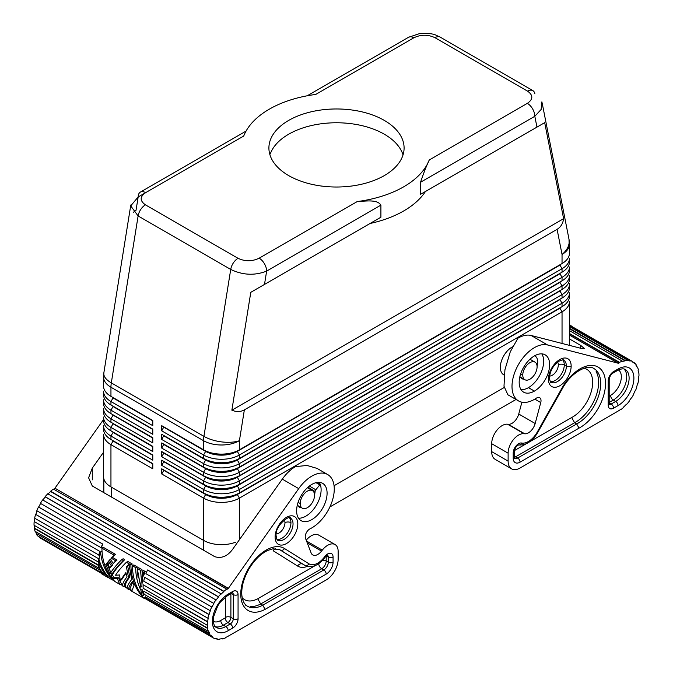 <?xml version="1.0" encoding="UTF-8"?>
<svg xmlns="http://www.w3.org/2000/svg" width="673" height="673" viewBox="0 0 673 673"><rect width="100%" height="100%" fill="white"/><g stroke="black" fill="none" stroke-linecap="round" stroke-linejoin="round"><path stroke-width="1.01" d="M163.833 461.728L161.739 460.172L161.739 465.346L163.833 461.728L205.652 485.872A22.394 12.93 0 0 0 237.317 485.872L559.953 299.603L562.039 303.22A25.347 14.638 0 0 0 569.467 292.873L569.467 296.322A25.347 14.638 180 0 1 562.039 306.669L239.411 492.947A25.347 14.638 180 0 1 203.566 492.947L161.739 468.795L161.739 473.969L203.566 498.121A25.347 14.638 0 0 0 239.411 498.121L562.039 311.851A25.347 14.638 0 0 0 569.467 301.496L569.467 343.752A25.347 14.638 180 0 1 569.316 345.333M569.408 286.74A25.347 14.638 180 0 1 562.039 298.046L237.317 485.527A22.394 12.93 180 0 1 205.652 485.527L163.833 461.384M161.739 465.346L203.566 489.49A25.347 14.638 0 0 0 239.411 489.49L562.039 303.22L562.039 306.669L237.317 494.15L239.411 492.947L239.411 489.49L237.317 485.872L239.411 484.316A25.347 14.638 180 0 1 203.566 484.316L161.739 460.172M161.739 456.723L163.833 453.106L161.739 451.549L161.739 456.723L203.566 480.867A25.347 14.638 0 0 0 239.411 480.867L562.039 294.597A25.347 14.638 -0 0 0 569.408 283.291M562.039 298.046L239.411 484.316L239.411 480.867L237.317 477.25L559.953 290.98L562.039 294.597L562.039 298.046L559.953 299.258M163.833 453.106L205.652 477.25A22.394 12.93 0 0 0 237.317 477.25M161.739 448.1L163.833 444.13L161.739 442.927L161.739 448.1L203.566 472.244A25.347 14.638 0 0 0 239.411 472.244L562.039 285.975A25.347 14.638 -0 0 0 569.467 275.627L569.467 279.076A25.347 14.638 180 0 1 562.039 289.424L237.317 476.905A22.394 12.93 180 0 1 205.652 476.905L163.833 452.761M237.317 476.905L239.411 475.693A25.347 14.638 180 0 1 203.566 475.693L161.739 451.549M562.039 289.424L239.411 475.693L239.411 472.244L237.317 468.627L559.953 282.357L562.039 285.975L562.039 289.424L559.953 290.635L562.039 289.424M163.833 444.474L205.652 468.627A22.394 12.93 0 0 0 237.317 468.627M161.739 439.477L163.833 435.507L161.739 434.304L161.739 439.477L203.566 463.621A25.347 14.638 0 0 0 239.411 463.621L562.039 277.352A25.347 14.638 -0 0 0 569.467 267.004L569.467 270.453A25.347 14.638 180 0 1 562.039 280.801L239.411 467.07A25.347 14.638 180 0 1 203.566 467.07L161.739 442.927M163.833 435.852L205.652 460.004A22.394 12.93 0 0 0 237.317 460.004L559.953 273.734L562.039 277.352L562.039 280.801L237.317 468.282A22.394 12.93 180 0 1 205.652 468.282L163.833 444.13M161.739 430.855L163.833 426.884L161.739 425.681L161.739 430.855L203.566 454.998A25.347 14.638 0 0 0 239.411 454.998L562.039 268.729A25.347 14.638 -0 0 0 569.467 258.382L569.467 261.831A25.347 14.638 180 0 1 562.039 272.178L239.411 458.448A25.347 14.638 180 0 1 203.566 458.448L161.739 434.304M163.833 427.229L205.652 451.373A22.394 12.93 0 0 0 237.317 451.373L559.953 265.103L562.039 268.729L562.039 272.178L237.317 459.659A22.394 12.93 180 0 1 205.652 459.659L163.833 435.507M569.408 252.249A25.347 14.638 180 0 1 562.039 263.555L237.317 451.028A22.394 12.93 180 0 1 205.652 451.028L163.833 426.884M534.884 93.825A10.558 6.099 120 0 0 532.848 90.628A10.558 6.099 120 0 0 527.565 91.149C533.285 95.238 533.209 99.301 527.346 103.348A10.558 6.099 60 0 1 534.816 116.286L536.953 127.121L544.693 122.654L563.612 218.666C562.965 223.512 560.794 227.062 557.093 229.325L562.039 254.436L562.039 263.555L239.411 449.825A25.347 14.638 180 0 1 203.566 449.825L161.739 425.681M557.093 229.325L244.358 409.882C240.547 411.952 236.383 412.053 231.865 410.194L250.785 292.343L380.91 217.211L380.91 205.139C377.208 199.191 365.952 201.168 357.254 201.555L259.164 258.18C252.165 261.561 245.123 261.604 238.04 258.306L145.427 204.844C139.715 200.756 139.791 196.684 145.646 192.646A10.558 6.099 -120 0 0 140.363 192.116A10.558 6.099 -120 0 0 138.175 196.953L130.713 205.888L138.116 215.966A10.558 6.099 -60 0 1 145.427 204.844M103.785 373.641A25.347 11.407 9.1 0 0 111.314 382.887L138.116 215.966L230.721 269.427L203.927 436.356A25.347 11.407 9.1 0 0 239.411 440.706L244.358 409.882M145.595 192.671L138.175 196.953L136.039 210.262L133.405 212.281M334.06 485.729L504.178 387.513M110.952 486.907L110.952 444.651A25.347 14.638 0 0 1 103.533 434.304L103.533 476.56A25.347 14.638 180 0 0 110.952 486.907L203.566 540.377A25.347 14.638 0 0 0 235.693 542.144M237.317 494.15A22.394 12.93 180 0 1 205.652 494.15L161.739 468.795M512.557 346.814A16.48 9.515 120 0 0 500.35 367.298A16.48 9.515 120 0 0 504.136 375.038M403.026 154.891A67.594 39.026 0 0 0 384.3 134.196A67.594 39.026 0 0 0 317.126 124.404A67.594 39.026 0 0 0 270.302 153.89M384.3 120.4A67.594 39.026 180 0 1 404.094 147.993A67.594 39.026 180 0 1 362.368 184.049A67.594 39.026 180 0 1 288.7 175.594A67.594 39.026 180 0 1 268.906 147.951A67.594 39.026 180 0 1 310.665 111.928A67.594 39.026 180 0 1 384.3 120.4M307.233 95.785L408.553 37.284A10.558 6.099 60 0 1 413.828 37.806C420.835 34.424 427.877 34.382 434.96 37.68L527.565 91.149M145.646 192.646L243.735 136.013A95.053 54.883 180 0 1 315.746 94.439L413.828 37.806M380.91 217.211L370.032 223.495A95.053 54.883 0 0 0 425.445 191.502L420.541 194.337L420.541 182.257C423.662 172.978 426.573 165.558 429.265 159.981A95.053 54.883 180 0 1 357.254 201.555M103.533 394.63L103.533 391.181A25.347 14.638 0 0 0 110.952 401.529L152.779 425.681L152.779 420.507L110.952 396.355A25.347 14.638 180 0 1 103.533 386.008L103.852 372.867L130.798 205.004M103.533 403.253L103.533 399.804A25.347 14.638 0 0 0 110.952 410.16L152.779 434.304L152.779 429.13L110.952 404.978A25.347 14.638 180 0 1 103.583 395.598M103.533 411.884L103.533 408.435A25.347 14.638 0 0 0 110.952 418.783L152.779 442.927L152.779 437.753L110.952 413.609A25.347 14.638 180 0 1 103.583 404.221M103.533 420.507L103.533 417.058A25.347 14.638 0 0 0 110.952 427.405L152.779 451.549L152.779 446.376L110.952 422.232A25.347 14.638 180 0 1 103.583 412.843M103.533 429.13L103.533 425.681A25.347 14.638 0 0 0 110.952 436.028L152.779 460.172L152.779 454.998L110.952 430.855A25.347 14.638 180 0 1 103.583 421.466M152.779 463.966L113.047 441.025L110.952 444.651L152.779 468.795L152.779 463.621L110.952 439.477A25.347 14.638 180 0 1 103.583 430.089M161.739 473.969L163.833 470.351L205.652 494.495A22.394 12.93 0 0 0 237.317 494.495L559.953 308.226L562.039 311.851L562.039 343.457M113.047 441.025L152.779 463.621M152.779 455.343L113.047 432.403L152.779 454.998M152.779 446.721L113.047 423.78L152.779 446.376M152.779 438.098L113.047 415.157L152.779 437.753M152.779 429.475L113.047 406.534L152.779 429.13M152.779 420.852L113.047 397.911L152.779 420.507M370.032 223.495L250.785 292.343M563.612 218.666L231.865 410.194M544.693 122.654L425.445 191.502M264.497 284.427L266.634 271.118A10.558 6.099 -120 0 0 259.164 258.18M238.04 258.306A10.558 6.099 120 0 0 230.721 269.427C242.734 275.207 254.705 275.762 266.634 271.118L380.91 205.139M569.408 243.13A25.347 14.638 180 0 1 562.039 254.436A25.347 17.271 -11.1 0 0 568.988 239.184L569.467 253.208M420.541 182.257L534.816 116.286L541.117 109.48L541.883 101.85M420.541 194.337L536.953 127.121M522.761 375.054A10.137 5.855 120 0 0 524.856 379.698A10.137 5.855 120 0 0 532.671 376.981A10.137 5.855 120 0 0 537.096 366.777A10.137 5.855 120 0 0 535.001 362.141A10.137 5.855 120 0 0 527.186 364.85A10.137 5.855 120 0 0 522.761 375.054L520.666 373.851M300.2 503.547A10.137 5.855 120 0 0 302.303 508.191A10.137 5.855 120 0 0 310.118 505.473A10.137 5.855 120 0 0 314.543 495.269A10.137 5.855 120 0 0 312.449 490.634A10.137 5.855 120 0 0 304.633 493.343A10.137 5.855 120 0 0 300.2 503.547L298.114 502.344M329.888 506.937L516.023 399.476M307.233 542.859L321.526 551.111A10.137 5.855 120 0 1 312.566 554.813A10.137 5.855 120 0 1 311.094 552.87L305.508 538.375A6.335 3.659 -60 0 1 310.076 528.818A31.681 18.297 120 0 0 332.269 500.88A31.681 18.297 120 0 0 327.457 474.423A31.681 18.297 120 0 0 298.719 488.615L228.206 588.581L54.942 488.203L228.206 588.236M92.285 479.866L92.285 468.147L88.6 477.788L92.285 485.982L214.763 556.689C221.56 558.741 227.533 556.243 232.69 549.21L282.29 479.134A31.681 18.297 120 0 1 295.422 466.641L307.031 465.455L317.033 468.4L327.701 474.558M92.285 468.147L103.533 452.256M103.533 419.557L54.942 488.203M53.764 489.263A29.149 16.833 -60 0 1 54.942 488.548M209.412 633.815L145.233 596.758A29.57 17.077 -60 0 0 146.689 598.835L210.876 635.892A29.57 17.077 -60 0 1 209.412 633.815L209.682 633.512A29.149 16.833 -60 0 1 208.605 631.055L208.319 631.324A29.57 17.077 -60 0 1 207.612 628.464L207.907 628.237A29.149 16.833 -60 0 1 207.612 625.108L207.309 625.293A29.57 17.077 -60 0 1 207.41 621.86L207.713 621.726A29.149 16.833 -60 0 1 208.209 618.167L207.915 618.251A29.57 17.077 -60 0 1 208.823 614.533L209.101 614.499A29.149 16.833 -60 0 1 210.355 610.79L145.915 573.707A29.57 17.077 -60 0 1 147.547 569.972L211.97 607.105A29.149 16.833 -60 0 1 213.888 603.53L213.686 603.395A29.57 17.077 -60 0 1 215.915 599.946L216.092 600.123A29.149 16.833 -60 0 1 218.532 596.951L218.389 596.732A29.57 17.077 -60 0 1 221.055 593.822L221.156 594.082A29.149 16.833 -60 0 1 223.924 591.575L223.865 591.273A29.57 17.077 -60 0 1 226.751 589.136L226.767 589.464A29.149 16.833 -60 0 1 228.206 588.581M226.751 589.136L53.487 489.103A29.57 17.077 -60 0 0 50.593 491.24L223.865 591.273M211.97 607.105L147.547 569.972M210.102 610.764A29.57 17.077 -60 0 1 211.734 607.029M210.876 635.892L211.12 635.556A29.149 16.833 -60 0 0 212.887 637.154L212.668 637.508A29.57 17.077 -60 0 0 213.434 637.996L144.165 598.003M318.649 535.069L335.078 544.558A14.789 8.539 120 0 1 338.14 551.322L338.14 559.263A16.901 9.758 120 0 1 326.195 579.958L228.206 636.178A29.149 16.833 -60 0 1 225.337 637.609L225.295 637.97A29.57 17.077 -60 0 1 222.443 638.921L222.527 638.542A29.149 16.833 -60 0 1 219.827 638.963L219.701 639.35A29.57 17.077 -60 0 1 217.127 639.257L217.286 638.87A29.149 16.833 -60 0 1 214.956 638.265L214.771 638.635A29.57 17.077 -60 0 1 213.434 637.996M335.078 544.558A14.789 8.539 120 0 0 322.291 550.135L321.526 551.111M232.69 628.077A7.605 4.391 120 0 0 238.065 618.765L238.065 594.612A7.605 4.391 120 0 0 232.69 591.508L228.206 594.099A22.394 12.93 -60 0 0 212.374 621.524A22.394 12.93 -60 0 0 228.206 630.66L232.69 628.077A3.382 1.952 -120 0 0 230.301 623.938A4.223 2.44 120 0 0 233.287 618.765L230.898 617.385A3.802 2.196 0 0 0 225.522 617.385L225.219 617.898A3.802 2.196 -120 0 0 227.911 622.559A4.223 2.44 120 0 0 230.898 617.385L230.898 593.687M275.114 537.012A16.051 9.271 -60 0 1 286.462 517.344A16.051 9.271 -60 0 1 297.811 523.905A16.051 9.271 -60 0 1 286.462 543.565A16.051 9.271 -60 0 1 275.114 537.012A3.382 1.952 180 0 0 276.098 535.632C275.055 524.561 291.258 514.265 290.408 518.101L288.322 516.889M296.616 510.79A21.544 12.442 -60 0 1 306.03 489.103A21.544 12.442 -60 0 1 322.636 483.34A21.544 12.442 -60 0 1 327.086 493.2A21.544 12.442 -60 0 1 317.69 514.879A21.544 12.442 -60 0 1 301.092 520.666A21.544 12.442 -60 0 1 296.616 510.79M303.001 564.277L305.088 565.488C312.079 568.264 318.708 565.556 324.975 557.379A3.382 0.538 -143.5 0 0 324.647 556.748A7.647 4.417 -60 0 1 330.199 553.223A7.647 4.417 -60 0 1 333.068 557.076L333.068 562.191A9.716 5.611 -60 0 1 326.195 574.094L265.103 609.359A35.938 20.754 -60 0 1 243.003 580.723A35.938 20.754 -60 0 1 284.502 548.52L308.991 563.831A3.382 2.759 122 0 1 304.877 565.362L302.791 564.151A4.223 3.449 -58 0 0 297.643 566.06L273.154 550.741A4.223 3.449 -58 0 1 275.703 548.63M324.647 556.748A17.321 10.002 -60 0 1 308.991 563.831M225.219 617.898L220.744 620.489A15.21 8.783 -60 0 1 213.408 621.389M298.518 518.202A21.544 12.442 120 0 0 321.114 489.751A21.544 12.442 120 0 0 320.037 483.87A0.841 0.488 120 0 1 319.776 484.871L315.83 489.776A2.112 1.22 120 0 0 315.099 491.526A13.098 7.563 120 0 1 314.518 494.647M319.078 535.346A14.789 8.539 120 0 0 306.93 539.384M297.365 504.918A13.098 7.563 120 0 0 299.519 507.232A13.098 7.563 120 0 0 301.395 507.736M308.049 487.159L315.099 491.526M265.103 609.359L262.764 605.195A32.565 18.802 -60 0 1 246.402 605.523M242.23 597.792A28.342 16.362 -60 0 0 257.751 598.777L260.67 603.984L262.764 605.195L323.806 569.955L321.711 568.744A4.223 2.44 60 0 1 318.724 563.604M307.351 566.414A24.926 14.394 -60 0 1 297.643 566.06M216.008 638.61L217.127 639.257M213.888 603.53L40.414 503.362A29.57 17.077 -60 0 1 42.651 499.904L215.915 599.946M40.414 503.362L213.686 603.395M48.027 493.923A29.149 16.833 -60 0 1 50.66 491.542L50.593 491.24M50.66 491.542L223.924 591.575M221.055 593.822L47.791 493.789A29.57 17.077 -60 0 0 45.125 496.691L218.389 596.732M42.87 500.031A29.149 16.833 -60 0 1 45.268 496.918L45.125 496.691M45.268 496.918L218.532 596.951M35.829 514.466L100.016 551.524L35.829 514.466A29.149 16.833 -60 0 1 37.049 510.857M100.016 551.524A29.149 16.833 -60 0 0 99.124 555.191L34.651 518.218A29.57 17.077 -60 0 1 35.551 514.492M98.838 555.275A29.57 17.077 -60 0 1 99.739 551.549M34.441 521.693L98.628 558.75L34.441 521.693A29.149 16.833 -60 0 1 34.903 518.361M100.942 571.108A29.149 16.833 -60 0 1 100.597 570.536L36.418 533.479A29.149 16.833 -60 0 1 35.534 531.569M100.597 570.536L36.418 533.479M101.017 547.788A29.57 17.077 -60 0 1 102.649 544.053L38.462 506.996A29.57 17.077 -60 0 0 36.83 510.731L101.278 547.805A29.149 16.833 -60 0 1 102.885 544.129L38.698 507.072A29.149 16.833 -60 0 1 40.624 503.488M71.792 530.913L50.61 518.555M34.146 521.827A29.57 17.077 -60 0 0 34.045 525.251L98.527 562.123A29.149 16.833 -60 0 1 98.628 558.75M99.04 566.33A29.149 16.833 -60 0 1 98.83 565.253L34.643 528.196A29.149 16.833 -60 0 1 34.357 525.436M100.975 572.538L39.623 537.113A29.149 16.833 -60 0 1 39.101 536.718M120.98 584.088L122.503 584.963M124.791 586.284L127.155 587.655M129.443 588.976L131.815 590.347M144.628 597.733L212.887 637.154M209.682 633.512L145.233 596.758M207.907 628.237L143.728 591.18L207.612 628.464M207.309 625.293L143.13 588.236A29.57 17.077 -60 0 1 143.231 584.803L207.713 621.726M208.823 614.533L144.914 577.442L209.101 614.499M175.51 590.793L196.844 602.983M143.82 572.328A30.84 17.809 120 0 0 142.331 576.635L143.627 575.895A29.149 16.833 -60 0 1 145.225 571.52L143.5 570.519L142.096 571.335L143.82 572.328L145.225 571.52M123.294 560.483L124.707 559.667C118.212 566.077 114.099 571.251 112.366 575.179L114.191 577.678L118.81 577.779A29.149 16.833 -60 0 0 121.586 583.735L120.181 584.551L114.847 581.472C106.41 572.74 102.103 561.627 101.909 548.133L114.158 555.2L111.238 558.203L115.722 560.786L113.207 563.57L110.473 559.019L108.395 561.358L111.356 565.774L109.522 568.163L107.764 562.098L105.796 564.546L110.002 574.086C112.038 570.216 115.949 565.379 121.746 559.583L123.294 560.483C116.993 566.801 112.938 571.932 111.121 575.895L112.904 578.427L114.191 577.678M114.158 555.2L115.563 554.392L103.314 547.317L101.909 548.133M115.563 554.392L112.542 557.446L117.026 560.037L113.207 563.57M110.709 559.423L109.632 560.643L112.568 565.076L109.522 568.163M107.899 562.704L106.999 563.856L111.23 573.379M124.707 559.667L123.151 558.767L121.746 559.583M126.011 573.16L121.603 579.764L120.366 580.471A30.84 17.809 120 0 1 119.769 574.952L115.52 575.264C117.758 571.613 121.384 567.28 126.398 562.275L130.89 564.857C131.075 578.351 135.391 589.464 143.82 598.196L145.225 597.388M130.89 564.857L132.295 564.05L127.811 561.459L126.398 562.275M132.615 582.195L130.049 588.623L128.644 589.439L127.088 588.539C127.071 586.528 128.602 583.516 131.672 579.487L128.989 564.311L126.415 566.96L128.568 577.686C125.498 581.716 123.967 584.736 123.983 586.747L125.397 585.939C125.195 584.046 126.65 581.068 129.763 576.997L127.719 566.212L129.334 564.554M135.719 567.65C135.702 575.726 137.435 583.247 140.909 590.221A30.84 17.809 120 0 0 142.457 595.883C135.87 587.411 132.531 577.367 132.438 565.757L135.719 567.65L137.124 566.834L138.108 578.107M142.457 595.883L143.761 595.134A29.149 16.833 -60 0 1 142.112 589.523L140.909 590.221M137.124 566.834L133.843 564.941L132.438 565.757M141.953 569.627L138.672 567.734L137.267 568.542L140.548 570.435L141.953 569.627L142.676 579.546A29.149 16.833 -60 0 0 141.919 586.536L140.724 587.226L137.267 568.542M98.813 562.678A30.84 17.809 120 0 0 99.528 568.828L105.19 575.895L108.462 577.787C104.315 573.682 101.101 568.651 98.813 562.678L99.823 562.098M108.462 577.787L108.891 577.535M142.331 576.635L142.096 571.335M112.904 578.427L117.582 578.486L118.81 577.779M117.582 578.486A30.84 17.809 120 0 0 120.181 584.551M111.238 558.203L112.542 557.446M115.722 560.786L117.026 560.037M108.395 561.358L109.632 560.643M111.356 565.774L112.568 565.076M105.796 564.546L106.999 563.856M111.121 575.895L112.366 575.179M100.42 571.411A30.84 17.809 120 0 0 101.909 574.002L103.634 575.003L100.42 571.411L101.034 571.057M103.634 575.003L104.063 574.75M120.366 580.471L125.868 572.555L127.012 576.795C123.941 580.824 122.419 583.844 122.436 585.855L123.983 586.747M128.644 589.439C128.619 587.647 129.855 585.005 132.371 581.531L134.011 585.476L131.748 591.231L143.82 598.196M126.415 566.96L127.719 566.212M128.568 577.686L129.763 576.997M113.291 580.572C105.989 573.118 101.741 563.604 100.546 552.028A30.84 17.809 120 0 0 98.998 559.473C101.219 567.171 104.887 573.573 110.019 578.679L113.72 580.328M100.546 552.028L101.85 551.271M140.548 570.435L141.439 580.261L142.676 579.546M141.439 580.261A30.84 17.809 120 0 0 140.724 587.226M36.149 533.782A29.57 17.077 -60 0 0 37.604 535.859L100.9 572.403M100.605 571.31A29.57 17.077 -60 0 1 100.336 570.839M99.377 568.214L99.242 568.349A29.57 17.077 -60 0 1 98.536 565.488L98.83 565.253M34.643 528.196L34.348 528.431A29.57 17.077 -60 0 0 35.055 531.291L99.242 568.349M34.348 528.431L98.536 565.488M98.224 562.308A29.57 17.077 -60 0 1 98.334 558.884M207.915 618.251L143.736 581.194A29.57 17.077 -60 0 1 144.636 577.476M143.231 584.803L207.41 621.86M143.433 591.407A29.57 17.077 -60 0 0 144.14 594.267L208.319 631.324M39.623 537.113L39.404 537.475L101.413 573.278M120.56 584.332L122.444 585.417M124.37 586.528L127.096 588.109M129.023 589.22L131.757 590.793M144.199 597.977L212.668 637.508M101.463 573.354L40.153 537.954A29.57 17.077 -60 0 1 39.404 537.475M222.443 638.921L221.997 638.66M521.895 402.193L518.74 414.013A10.137 5.855 -60 0 1 508.308 424.301L507.543 424.209A14.789 8.539 -60 0 0 497.002 430.123A14.789 8.539 -60 0 0 491.694 443.7L491.694 451.633L508.123 461.123A16.901 9.758 120 0 0 511.623 468.862A16.901 9.758 120 0 0 520.069 468.021L618.058 411.102A29.149 16.833 120 0 0 620.927 409.218L620.969 409.537A29.57 17.077 120 0 0 623.821 407.19L623.736 406.904A29.149 16.833 120 0 0 626.437 404.204L626.563 404.456A29.57 17.077 120 0 0 629.137 401.386L628.977 401.184A29.149 16.833 120 0 0 631.308 397.886L631.501 398.037A29.57 17.077 120 0 0 633.596 394.487L633.596 394.487M491.694 451.633A16.901 9.758 120 0 0 494.655 459.02M524.074 379.244A13.098 7.563 -60 0 1 521.886 378.638A13.098 7.563 -60 0 1 519.926 376.426M518.572 400.948L507.905 394.79L503.993 386.235L504.927 369.805L510.285 351.777L517.983 338.149A31.681 18.297 -60 0 1 531.115 335.474L547.544 344.963L618.058 363.159L569.467 335.104M534.648 355.781A13.098 7.563 -60 0 1 534.985 355.958A13.098 7.563 -60 0 1 537.079 366.154M521.07 389.709A21.544 12.442 120 0 0 528.44 387.648A21.544 12.442 120 0 0 541.773 353.855M534.412 391.097A21.544 12.442 -60 0 1 523.636 392.166A21.544 12.442 -60 0 1 520.338 374.903A21.544 12.442 -60 0 1 534.412 355.916A21.544 12.442 -60 0 1 545.172 354.839A21.544 12.442 -60 0 1 548.487 372.102A21.544 12.442 -60 0 1 534.412 391.097L528.44 387.648M633.377 394.386A29.149 16.833 120 0 0 635.144 390.744L635.396 390.794A29.57 17.077 120 0 0 636.851 387.034L636.624 386.908M636.877 366.743L637.449 367.063A29.57 17.077 120 0 1 638.349 369.746L638.054 369.999A29.149 16.833 120 0 1 638.559 372.985L638.854 372.775A29.57 17.077 120 0 1 638.955 376.081L638.66 376.241A29.149 16.833 120 0 1 638.357 379.715L638.652 379.606A29.57 17.077 120 0 1 637.945 383.282L637.659 383.341A29.149 16.833 120 0 1 636.582 387.042L636.851 387.034M637.449 367.063L637.171 367.357A29.149 16.833 120 0 0 635.909 365.094L636.17 364.774A29.57 17.077 120 0 0 634.538 362.924L634.303 363.269A29.149 16.833 120 0 0 632.628 362.057A29.149 16.833 120 0 0 632.376 361.914L632.586 361.544A29.57 17.077 120 0 0 630.349 360.669L569.467 325.522M569.467 328.306L625.209 360.484A29.57 17.077 120 0 1 627.875 360.316L627.732 360.703A29.149 16.833 120 0 1 630.172 361.056L630.349 360.669M625.209 360.484L625.108 360.871A29.149 16.833 120 0 0 622.34 361.552L622.407 361.174A29.57 17.077 120 0 0 619.513 362.377L619.496 362.73A29.149 16.833 120 0 0 618.058 363.504L618.058 363.159M534.825 399.131L540.755 402.555A6.335 3.659 120 0 0 539.948 397.886A6.335 3.659 120 0 0 536.188 398.265A31.681 18.297 -60 0 1 519.287 401.327A31.681 18.297 -60 0 1 517.041 367.189A31.681 18.297 -60 0 1 547.544 344.963M540.755 402.555L535.17 423.502A10.137 5.855 -60 0 1 524.738 433.782L523.973 433.698A14.789 8.539 -60 0 0 513.432 439.612A14.789 8.539 -60 0 0 508.123 453.19L508.123 461.123M548.453 379.193A16.051 9.271 120 0 0 559.801 385.755A16.051 9.271 120 0 0 571.158 366.087A16.051 9.271 120 0 0 559.801 359.533A16.051 9.271 120 0 0 548.453 379.193A3.382 1.952 180 0 0 549.446 377.814C549.984 371.134 553.021 365.666 558.556 361.418C562.157 359.761 563.89 359.39 563.747 360.291M514.222 457.354A6.335 3.659 120 0 0 515.594 456.807L574.599 422.745L576.685 423.948L579.024 428.121A35.938 20.754 120 0 0 603.681 373.633A35.938 20.754 120 0 0 561.762 388.447L537.273 432.041L537.82 432.31L562.317 388.716C570.956 372.447 587.605 363.714 593.99 368.602M537.273 432.041A17.321 10.002 120 0 1 521.617 443.027A7.647 4.417 120 0 0 516.065 445.913A7.647 4.417 120 0 0 513.205 453.08L513.205 458.187A9.716 5.611 120 0 0 520.069 462.158L579.024 428.121M613.574 408.175A7.605 4.391 -60 0 1 608.199 405.07L608.199 380.926A7.605 4.391 -60 0 1 613.574 371.605L618.058 369.023A22.394 12.93 120 0 1 633.89 378.167A22.394 12.93 120 0 1 618.058 405.583L613.574 408.175A3.382 1.952 -120 0 0 611.185 404.036A4.223 2.44 -60 0 1 609.317 404.355M596.118 371.664A32.565 18.802 120 0 1 574.599 422.745L571.68 417.529A28.342 16.362 120 0 0 591.609 390.332A28.342 16.362 120 0 0 584.029 368.266M625.654 369.763A19.012 10.978 120 0 1 627.951 385.141A19.012 10.978 120 0 1 615.669 401.445L613.28 400.065A3.802 2.196 60 0 1 610.588 395.413A15.21 8.783 120 0 0 620.447 382.256A15.21 8.783 120 0 0 618.462 369.982M531.115 335.474L580.715 348.278L584.4 348.513L580.715 345.417L569.467 338.923M619.496 362.73L569.467 333.85M569.467 333.48L619.513 362.377M569.467 330.611L622.407 361.174M569.467 328.744L625.108 360.871M627.875 360.316L569.467 326.598M630.172 361.056L569.467 326.001M632.586 361.544L569.467 325.109M632.477 361.738L634.538 362.924M571.091 325.648L569.467 324.714M486.007 333.48L486.958 333.118M506.071 339.335L505.322 339.419M205.652 485.872L203.566 489.49L203.566 492.947L205.652 494.15M205.652 477.25L203.566 480.867L203.566 484.316L205.652 485.527M237.317 485.527L239.411 484.316M205.652 468.627L203.566 472.244L203.566 475.693L205.652 476.905M239.411 467.07L239.411 463.621L237.317 460.004M205.652 460.004L203.566 463.621L203.566 467.07L205.652 468.282M239.411 458.448L239.411 454.998L237.317 451.373M205.652 451.373L203.566 454.998L203.566 458.448L205.652 459.659M205.652 451.028L203.566 449.825L203.566 440.706L110.952 387.236A25.347 14.638 180 0 1 103.583 377.856M239.411 449.825L239.411 440.706A25.347 14.638 180 0 1 203.566 440.706A25.347 14.638 120 0 1 203.927 436.356L111.314 382.887A25.347 14.638 -60 0 0 110.952 387.236L110.952 396.355L113.047 397.566L110.952 396.355M239.411 539.712L239.411 498.121L237.317 494.495M527.346 103.348L429.265 159.981M205.652 494.495L203.566 498.121L203.566 540.377M110.952 404.978L113.047 406.189L110.952 404.978L110.952 401.529L113.047 397.911M110.952 413.609L113.047 414.812L110.952 413.609L110.952 410.16L113.047 406.534M110.952 422.232L113.047 423.435L110.952 422.232L110.952 418.783L113.047 415.157M110.952 430.855L113.047 432.058L110.952 430.855L110.952 427.405L113.047 423.78M110.952 439.477L113.047 440.68L110.952 439.477L110.952 436.028L113.047 432.403M434.96 37.68A10.558 6.099 -60 0 1 440.226 37.15L532.848 90.628M111.247 487.075L111.247 496.926M203.557 540.369L203.557 550.22M298.719 488.615L282.29 479.134M238.065 618.765A3.382 1.952 180 0 1 233.287 618.765L233.287 594.612A4.223 2.44 120 0 0 232.631 592.837M215.84 627.16A19.012 10.978 -60 0 0 225.817 626.521A3.382 1.952 60 0 1 228.206 630.66M213.921 626.083L216.311 627.463C213.795 626.008 212.929 622.365 213.694 616.535L217.741 605.91L220.5 601.898L227.508 595.647A3.382 1.952 -120 0 0 228.206 594.099M215.873 626.824A19.012 10.978 -60 0 0 223.428 625.141L225.817 626.521L230.301 623.938L227.911 622.559L223.428 625.141A3.802 2.196 60 0 1 220.744 620.489M232.69 591.508A3.382 1.952 60 0 1 231.992 593.056L232.412 592.686M238.065 594.612A3.382 1.952 180 0 1 233.287 594.612L231.293 593.46M225.522 596.968L225.522 617.385M290.265 518.017A12.678 7.319 -60 0 1 293.033 523.905A12.678 7.319 -60 0 1 287.506 536.659A12.678 7.319 -60 0 1 277.739 540.049C277.276 540.764 276.729 539.292 276.098 535.632M289.432 517.815A12.678 7.319 -60 0 1 290.946 522.694A4.223 2.44 0 0 0 284.965 522.694A8.446 4.879 -60 0 1 276.224 533.857M284.284 519.884A8.446 4.879 -60 0 1 284.965 522.694M317.488 482.398L320.037 483.87M315.982 482.676L319.776 484.871M309.395 486.057L315.83 489.776M326.195 574.094A3.382 1.952 -120 0 0 323.806 569.955A6.335 3.659 -60 0 0 328.281 562.191A3.382 1.952 180 0 0 333.068 562.191M322.527 560.298A4.223 2.44 180 0 1 326.195 560.988L328.281 562.191L328.281 557.076L326.371 555.974M326.195 556.091L326.195 560.988A6.335 3.659 -60 0 1 321.711 568.744L260.67 603.984A32.565 18.802 -60 0 1 250.541 606.541M327.566 555.242A4.265 2.465 -60 0 1 328.281 557.076A3.382 1.952 180 0 0 333.068 557.076M302.791 564.151L279.362 549.496M284.502 548.52A3.382 2.759 122 0 1 280.389 550.043L304.877 565.362M257.751 598.777L315.267 565.564M306.526 541.033L322.291 550.135M550.337 381.532A12.678 7.319 120 0 0 559.541 376.745A12.678 7.319 120 0 0 564.285 364.884L566.372 366.087A12.678 7.319 120 0 0 563.966 360.417M551.221 382.323A12.678 7.319 120 0 0 560.937 378.739A12.678 7.319 120 0 0 566.372 366.087A3.382 1.952 0 0 0 571.158 366.087M549.563 376.047A8.446 4.879 120 0 0 558.312 364.884A4.223 2.44 0 0 1 564.285 364.884A12.678 7.319 120 0 0 562.771 359.996M558.312 364.884A8.446 4.879 120 0 0 557.631 362.074M562.308 388.716L561.762 388.447M514.307 450.649L525.874 443.97M529.575 441.841L571.68 417.529M514.517 458.33L514.525 458.347A6.335 3.659 120 0 0 517.68 458.019L515.594 456.807A4.223 2.44 60 0 1 514.189 455.604M520.069 462.158A3.382 1.952 60 0 0 517.68 458.019L576.685 423.948A32.565 18.802 120 0 0 598.751 395.421A32.565 18.802 120 0 0 594.066 368.653M521.617 443.027A3.382 2.709 101.1 0 1 518.639 444.979L518.58 444.962C526.16 445.476 532.579 441.252 537.828 432.31M514.525 458.347L514.189 451.701A3.382 1.952 180 0 1 513.205 453.08M513.205 458.187A3.382 1.952 -0 0 0 514.18 456.942M608.199 405.07A3.382 1.952 -0 0 0 609.191 403.691L609.191 379.547C609.721 376.409 610.949 374.281 612.876 373.153L617.36 370.571C620.994 368.72 623.602 368.35 625.175 369.46M609.191 402.429L613.28 400.065A19.012 10.978 120 0 0 625.074 385.175A19.012 10.978 120 0 0 624.586 369.62M609.191 396.22L610.588 395.413M618.058 405.583A3.382 1.952 60 0 0 615.669 401.445L611.185 404.036L609.191 402.883M608.199 380.926A3.382 1.952 -0 0 0 609.191 379.547M613.574 371.605A3.382 1.952 60 0 1 612.985 373.086M617.461 370.495A3.382 1.952 -120 0 0 618.058 369.023M580.715 348.278L580.715 345.417M535.17 423.502L518.74 414.013M508.308 424.301L524.738 433.782M507.543 424.209L523.973 433.698M491.694 443.7L508.123 453.19M290.946 522.694A12.678 7.319 -60 0 1 286.202 534.564A12.678 7.319 -60 0 1 276.998 539.342M559.953 307.881L562.039 306.669M559.953 282.012L562.039 280.801M559.953 273.381L562.039 272.178M559.953 264.758L562.039 263.555M569.467 284.25L569.467 287.699M246.057 131.1L140.363 192.116M542.101 102.742L568.988 239.184M408.553 37.284L419.447 33.65C427.422 33.078 433.033 33.633 436.289 35.307L440.235 37.158M524.856 379.698L520.271 377.048M302.303 508.191L297.71 505.541M103.827 478.797L103.827 492.644M227.508 595.647L231.992 593.056M324.975 557.379L327.398 555.124M245.409 605.035L247.496 606.247C244.45 604.59 242.574 600.972 241.868 595.395C241.228 587.167 243.643 578.275 249.119 568.71C254.587 559.818 260.846 553.702 267.896 550.379L273.053 548.781L280.061 549.849M131.757 590.844L128.98 589.245M127.096 588.152L124.328 586.553M122.444 585.46L120.517 584.349M511.623 468.862L495.193 459.373M514.189 451.701C514.912 448.159 516.393 445.921 518.639 444.971M609.073 404.246L609.191 403.691M307.418 487.732L312.44 490.634M529.971 359.239L535.001 362.141M549.446 377.814C550.051 381.448 550.598 382.92 551.078 382.239"/></g></svg>
